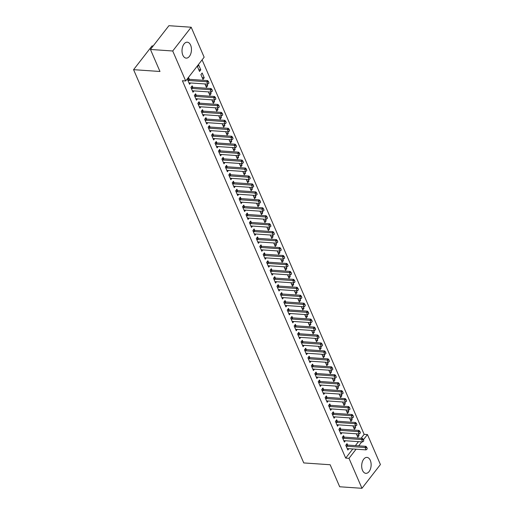 <?xml version="1.0" encoding="UTF-8"?>
<svg xmlns="http://www.w3.org/2000/svg" width="514" height="514" viewBox="0 0 514 514"><rect width="100%" height="100%" fill="white"/><g stroke="black" fill="none" stroke-linecap="round" stroke-linejoin="round"><path stroke-width="0.77" d="M362.518 470.374A7.986 4.703 -86.1 0 1 362.357 461.784A7.986 4.703 -86.1 0 1 366.957 457.402A7.986 4.703 -86.1 0 1 370.298 460.358A7.986 4.703 -86.1 0 1 370.459 468.948A7.986 4.703 -86.1 0 1 365.859 473.336A7.986 4.703 -86.1 0 1 362.518 470.374M182.843 55.171A7.986 4.703 -86.1 0 1 182.682 46.581A7.986 4.703 -86.1 0 1 187.282 42.199A7.986 4.703 -86.1 0 1 190.623 45.155A7.986 4.703 -86.1 0 1 190.784 53.745A7.986 4.703 -86.1 0 1 186.184 58.127A7.986 4.703 -86.1 0 1 182.843 55.171M361.072 438.294L364.15 434.336L202.092 59.855M364.15 434.336L367.446 434.561L380.418 464.54L361.959 488.3L348.993 458.327L356.08 449.197M153.146 45.984L152.041 45.907L133.582 69.673L303.761 462.928L330.155 464.746L339.69 486.771L361.959 488.3M133.582 69.673L159.976 71.485L150.448 49.46L168.907 25.7L191.182 27.229L204.148 57.208L185.695 80.968L172.723 50.989L191.182 27.229M354.898 425.971L355.611 427.622L354.364 429.229L352.893 425.836M344.187 437.118L343.57 435.699L342.324 437.298L344.386 442.072L345.414 440.749M348.017 410.069L348.73 411.72L347.483 413.327L346.012 409.934M337.306 421.217L336.689 419.797L335.443 421.396L337.505 426.17L338.533 424.847M341.135 394.167L341.849 395.819L340.602 397.425L339.131 394.032M330.425 405.315L329.808 403.895L328.562 405.495L330.624 410.268L331.652 408.945M334.254 378.265L334.967 379.917L333.721 381.523L332.25 378.131M323.544 389.413L322.927 387.986L321.68 389.593L323.743 394.366L324.771 393.043M327.373 362.364L328.086 364.015L326.84 365.621L325.368 362.222M316.663 373.511L316.046 372.085L314.799 373.691L316.862 378.465L317.89 377.141M320.492 346.462L321.205 348.113L319.959 349.719L318.487 346.32M309.781 357.609L309.165 356.183L307.918 357.789L309.981 362.563L311.009 361.239M313.611 330.56L314.324 332.211L313.077 333.817L311.606 330.418M302.894 341.707L302.283 340.281L301.031 341.887L303.099 346.661L304.127 345.337M306.729 314.658L307.443 316.309L306.196 317.915L304.725 314.517M296.013 325.805L295.402 324.379L294.149 325.985L296.218 330.759L297.246 329.435M299.842 298.756L300.561 300.407L299.315 302.014L297.844 298.615M289.131 309.903L288.515 308.477L287.268 310.083L289.337 314.857L290.365 313.534M292.961 282.854L293.68 284.505L292.434 286.112L290.963 282.713M282.25 294.002L281.633 292.575L280.387 294.181L282.456 298.955L283.484 297.632M286.08 266.952L286.799 268.604L285.553 270.21L284.081 266.811M275.369 278.1L274.752 276.673L273.506 278.28L275.575 283.053L276.603 281.73M279.198 251.05L279.918 252.702L278.665 254.308L277.2 250.909M268.488 262.198L267.871 260.771L266.625 262.378L268.693 267.151L269.721 265.828M272.317 235.149L273.037 236.8L271.784 238.406L270.319 235.007M261.607 246.296L260.99 244.87L259.743 246.476L261.812 251.25L262.84 249.926M265.436 219.247L266.149 220.898L264.903 222.498L263.438 219.105M254.726 230.394L254.109 228.968L252.862 230.574L254.925 235.341L255.953 234.024M258.555 203.345L259.268 204.996L258.022 206.596L256.557 203.203M247.844 214.492L247.228 213.066L245.981 214.672L248.044 219.439L249.072 218.116M251.674 187.437L252.387 189.094L251.14 190.694L249.675 187.302M240.963 198.59L240.346 197.164L239.1 198.77L241.162 203.538L242.19 202.214M244.792 171.535L245.506 173.186L244.259 174.792L242.794 171.4M234.082 182.688L233.465 181.262L232.219 182.868L234.281 187.636L235.309 186.312M237.911 155.633L238.624 157.284L237.378 158.89L235.913 155.498M227.201 166.787L226.584 165.36L225.338 166.966L227.4 171.734L228.428 170.41M231.03 139.731L231.743 141.382L230.497 142.988L229.032 139.596M220.32 150.878L219.703 149.458L218.456 151.065L220.519 155.832L221.547 154.508M224.149 123.829L224.862 125.48L223.616 127.087L222.144 123.694M213.438 134.976L212.822 133.556L211.575 135.163L213.638 139.93L214.666 138.607M217.268 107.927L217.981 109.578L216.735 111.185L215.263 107.792M206.557 119.075L205.941 117.655L204.694 119.261L206.756 124.028L207.784 122.705M210.387 92.025L211.1 93.677L209.853 95.283L208.382 91.89M199.676 103.173L199.059 101.753L197.813 103.359L199.875 108.126L200.903 106.803M202.156 73.007L200.91 74.614L202.972 79.381L204.219 77.775L202.156 73.007M192.795 87.271L192.178 85.851L190.932 87.457L192.994 92.224L194.022 90.901M185.695 80.968L182.393 80.743L345.691 458.096L352.784 448.973M355.386 445.619L358.47 441.648M189.351 79.323L188.734 77.897L187.488 79.503L189.557 84.277L190.585 82.953M198.712 65.053L197.466 66.659L199.528 71.433L200.781 69.827L198.712 65.053M196.232 95.225L195.616 93.799L194.369 95.405L196.438 100.179L197.466 98.855M206.943 84.078L207.662 85.729L206.41 87.335L204.945 83.936M203.114 111.127L202.497 109.7L201.25 111.307L203.319 116.08L204.347 114.757M213.824 99.979L214.544 101.631L213.297 103.237L211.826 99.838M209.995 127.029L209.378 125.602L208.131 127.209L210.2 131.982L211.228 130.659M220.705 115.881L221.425 117.533L220.178 119.139L218.707 115.74M216.876 142.931L216.266 141.504L215.013 143.11L217.081 147.884L218.109 146.561M227.593 131.783L228.306 133.434L227.059 135.041L225.588 131.642M223.757 158.832L223.147 157.406L221.894 159.012L223.963 163.786L224.991 162.463M234.474 147.685L235.187 149.336L233.941 150.943L232.469 147.544M230.645 174.734L230.028 173.308L228.781 174.914L230.844 179.688L231.872 178.364M241.355 163.587L242.068 165.238L240.822 166.844L239.351 163.452M237.526 190.636L236.909 189.21L235.663 190.816L237.725 195.59L238.753 194.266M248.236 179.489L248.949 181.14L247.703 182.746L246.232 179.354M244.407 206.538L243.79 205.118L242.544 206.718L244.606 211.492L245.634 210.168M255.117 195.391L255.831 197.042L254.584 198.648L253.113 195.256M251.288 222.44L250.671 221.02L249.425 222.62L251.487 227.394L252.515 226.07M261.999 211.293L262.712 212.944L261.465 214.55L259.994 211.158M258.169 238.342L257.553 236.922L256.306 238.522L258.369 243.295L259.397 241.972M268.88 227.194L269.593 228.846L268.347 230.452L266.875 227.059M265.051 254.244L264.434 252.824L263.187 254.43L265.25 259.197L266.278 257.874M275.761 243.096L276.474 244.748L275.228 246.354L273.756 242.961M271.932 270.146L271.315 268.726L270.068 270.332L272.131 275.099L273.159 273.776M282.642 258.998L283.355 260.649L282.109 262.256L280.638 258.863M278.813 286.047L278.196 284.627L276.95 286.234L279.012 291.001L280.04 289.678M289.523 274.9L290.237 276.551L288.99 278.158L287.519 274.765M285.694 301.949L285.077 300.529L283.831 302.136L285.893 306.903L286.921 305.579M296.405 290.802L297.118 292.453L295.871 294.059L294.4 290.667M292.575 317.851L291.958 316.431L290.712 318.037L292.774 322.805L293.802 321.481M303.286 306.704L303.999 308.355L302.752 309.961L301.281 306.569M299.456 333.753L298.84 332.333L297.593 333.939L299.656 338.707L300.684 337.383M310.167 322.606L310.88 324.257L309.634 325.863L308.169 322.471M306.338 349.655L305.721 348.235L304.474 349.841L306.537 354.609L307.565 353.285M317.048 338.508L317.761 340.159L316.515 341.765L315.05 338.373M313.219 365.557L312.602 364.137L311.356 365.743L313.418 370.51L314.446 369.187M323.929 354.409L324.642 356.061L323.396 357.667L321.931 354.274M320.1 381.465L319.483 380.039L318.237 381.645L320.299 386.412L321.327 385.089M330.81 370.311L331.524 371.963L330.277 373.569L328.812 370.176M326.981 397.367L326.364 395.941L325.118 397.547L327.18 402.314L328.208 400.991M337.692 386.213L338.405 387.871L337.158 389.471L335.693 386.078M333.862 413.269L333.245 411.842L331.999 413.449L334.061 418.216L335.089 416.893M344.573 402.121L345.292 403.773L344.039 405.373L342.575 401.98M340.743 429.171L340.127 427.744L338.88 429.351L340.949 434.118L341.977 432.794M351.454 418.023L352.174 419.675L350.921 421.274L349.456 417.882M347.625 445.073L347.008 443.646L345.761 445.252L347.83 450.02L348.858 448.703M358.335 433.925L359.055 435.576L357.802 437.176L356.337 433.784M358.688 445.844L361.772 441.873M363.494 439.656L367.446 434.561M150.448 49.46L172.723 50.989M345.691 458.096L348.993 458.327M198.777 69.686L200.781 69.827M202.22 77.64L204.219 77.775M205.658 85.587L207.662 85.729M209.102 93.542L211.1 93.677M212.539 101.489L214.544 101.631M215.983 109.443L217.981 109.578M219.42 117.391L221.425 117.533M222.864 125.345L224.862 125.48M226.301 133.293L228.306 133.434M229.745 141.247L231.743 141.382M233.183 149.201L235.187 149.336M236.626 157.149L238.624 157.284M240.064 165.103L242.068 165.238M243.507 173.051L245.506 173.186M246.945 181.005L248.949 181.14M250.389 188.953L252.387 189.094M253.826 196.907L255.831 197.042M257.27 204.855L259.268 204.996M260.707 212.809L262.712 212.944M264.151 220.757L266.149 220.898M267.595 228.711L269.593 228.846M271.032 236.658L273.037 236.8M274.476 244.613L276.474 244.748M277.913 252.56L279.918 252.702M281.357 260.514L283.355 260.649M284.795 268.462L286.799 268.604M288.238 276.416L290.237 276.551M291.676 284.364L293.68 284.505M295.12 292.318L297.118 292.453M298.557 300.266L300.561 300.407M302.001 308.22L303.999 308.355M305.438 316.168L307.443 316.309M308.882 324.122L310.88 324.257M312.319 332.07L314.324 332.211M315.763 340.024L317.761 340.159M319.2 347.972L321.205 348.113M322.644 355.926L324.642 356.061M326.082 363.88L328.086 364.015M329.525 371.828L331.524 371.963M332.963 379.782L334.967 379.917M336.407 387.729L338.405 387.871M339.844 395.684L341.849 395.819M343.288 403.631L345.292 403.773M346.732 411.585L348.73 411.72M350.169 419.533L352.174 419.675M353.613 427.487L355.611 427.622M357.05 435.435L359.055 435.576M208.98 83.127L208.613 81.745L208.98 83.127L207.791 84.135L189.64 82.889A1.022 0.623 -142.2 0 0 189.409 82.908L189.011 83.017M187.822 80.274L188.342 80.447A1.022 0.623 -142.2 0 0 188.612 80.499L206.756 81.752L207.656 80.595L208.613 81.745M187.983 78.873L189.242 79.291A1.022 0.623 -142.2 0 0 189.505 79.342L207.656 80.595M207.791 84.135L206.756 81.752L208.466 81.938M212.417 91.081L212.051 89.693L212.417 91.081L211.228 92.083L193.084 90.837A1.022 0.623 -142.2 0 0 192.846 90.856L192.448 90.965M191.266 88.228L191.786 88.395A1.022 0.623 -142.2 0 0 192.05 88.453L210.2 89.699L211.1 88.543L212.051 89.693M191.42 86.821L192.679 87.239A1.022 0.623 -142.2 0 0 192.949 87.296L211.1 88.543M211.228 92.083L210.2 89.699L211.903 89.886M215.861 99.035L215.494 97.647L215.861 99.035L214.672 100.037L196.521 98.791A1.022 0.623 -142.2 0 0 196.29 98.81L195.892 98.919M194.703 96.176L195.224 96.349A1.022 0.623 -142.2 0 0 195.493 96.401L213.638 97.654L214.537 96.497L215.494 97.647M194.864 94.775L196.123 95.193A1.022 0.623 -142.2 0 0 196.387 95.244L214.537 96.497M214.672 100.037L213.638 97.654L215.347 97.84M219.298 106.983L218.932 105.595L219.298 106.983L218.109 107.985L199.965 106.739A1.022 0.623 -142.2 0 0 199.728 106.758L199.329 106.867M198.147 104.13L198.667 104.297A1.022 0.623 -142.2 0 0 198.931 104.355L217.081 105.601L217.981 104.445L218.932 105.595M198.301 102.723L199.56 103.141A1.022 0.623 -142.2 0 0 199.83 103.198L217.981 104.445M218.109 107.985L217.081 105.601L218.784 105.788M222.742 114.937L222.376 113.549L222.742 114.937L221.553 115.939L203.403 114.693A1.022 0.623 -142.2 0 0 203.171 114.712L202.773 114.821M201.584 112.078L202.105 112.251A1.022 0.623 -142.2 0 0 202.375 112.303L220.519 113.555L221.418 112.399L222.376 113.549M201.745 110.677L203.004 111.095A1.022 0.623 -142.2 0 0 203.268 111.146L221.418 112.399M221.553 115.939L220.519 113.555L222.228 113.742M226.179 122.885L225.813 121.497L226.179 122.885L224.991 123.887L206.846 122.64A1.022 0.623 -142.2 0 0 206.609 122.66L206.21 122.769M205.028 120.032L205.549 120.199A1.022 0.623 -142.2 0 0 205.812 120.257L223.963 121.503L224.862 120.347L225.813 121.497M205.182 118.625L206.442 119.049A1.022 0.623 -142.2 0 0 206.712 119.1L224.862 120.347M224.991 123.887L223.963 121.503L225.665 121.689M229.623 130.839L229.257 129.451L229.623 130.839L228.434 131.841L210.284 130.595A1.022 0.623 -142.2 0 0 210.053 130.614L209.654 130.723M208.466 127.98L208.986 128.153A1.022 0.623 -142.2 0 0 209.256 128.204L227.4 129.457L228.3 128.301L229.257 129.451M208.626 126.579L209.885 126.997A1.022 0.623 -142.2 0 0 210.149 127.054L228.3 128.301M228.434 131.841L227.4 129.457L229.109 129.644M233.067 138.786L232.694 137.405L233.067 138.786L231.878 139.789L213.728 138.542A1.022 0.623 -142.2 0 0 213.49 138.562L213.092 138.671M211.909 135.934L212.43 136.101A1.022 0.623 -142.2 0 0 212.693 136.159L230.844 137.405L231.743 136.249L232.694 137.405M212.064 134.533L213.323 134.951A1.022 0.623 -142.2 0 0 213.593 135.002L231.743 136.249M231.878 139.789L230.844 137.405L232.546 137.591M236.504 146.741L236.138 145.353L236.504 146.741L235.316 147.743L217.165 146.496A1.022 0.623 -142.2 0 0 216.934 146.516L216.535 146.625M215.347 143.881L215.867 144.055A1.022 0.623 -142.2 0 0 216.137 144.106L234.281 145.359L235.181 144.203L236.138 145.353M215.507 142.481L216.767 142.898A1.022 0.623 -142.2 0 0 217.03 142.956L235.181 144.203M235.316 147.743L234.281 145.359L235.99 145.546M239.948 154.688L239.582 153.307L239.948 154.688L238.759 155.691L220.609 154.444A1.022 0.623 -142.2 0 0 220.371 154.463L219.973 154.573M218.791 151.836L219.311 152.009A1.022 0.623 -142.2 0 0 219.574 152.06L237.725 153.307L238.624 152.15L239.582 153.307M218.945 150.435L220.21 150.853A1.022 0.623 -142.2 0 0 220.474 150.904L238.624 152.15M238.759 155.691L237.725 153.307L239.428 153.5M243.385 162.642L243.019 161.255L243.385 162.642L242.197 163.645L224.046 162.398A1.022 0.623 -142.2 0 0 223.815 162.418L223.417 162.527M222.228 159.783L222.748 159.957A1.022 0.623 -142.2 0 0 223.018 160.015L241.162 161.261L242.062 160.105L243.019 161.255M222.389 158.383L223.648 158.8A1.022 0.623 -142.2 0 0 223.911 158.858L242.062 160.105M242.197 163.645L241.162 161.261L242.871 161.447M246.829 170.59L246.463 169.209L246.829 170.59L245.641 171.592L227.49 170.346A1.022 0.623 -142.2 0 0 227.259 170.365L226.86 170.475M225.672 167.737L226.192 167.911A1.022 0.623 -142.2 0 0 226.456 167.962L244.606 169.209L245.506 168.052L246.463 169.209M225.826 166.337L227.092 166.754A1.022 0.623 -142.2 0 0 227.355 166.806L245.506 168.052M245.641 171.592L244.606 169.209L246.309 169.402M250.267 178.544L249.9 177.157L250.267 178.544L249.078 179.547L230.927 178.3A1.022 0.623 -142.2 0 0 230.696 178.319L230.298 178.429M229.109 175.685L229.629 175.859A1.022 0.623 -142.2 0 0 229.899 175.916L248.044 177.163L248.943 176.006L249.9 177.157M229.27 174.285L230.529 174.702A1.022 0.623 -142.2 0 0 230.799 174.76L248.943 176.006M249.078 179.547L248.044 177.163L249.753 177.349M253.71 186.492L253.344 185.111L253.71 186.492L252.522 187.501L234.371 186.248A1.022 0.623 -142.2 0 0 234.14 186.267L233.742 186.376M232.553 183.639L233.073 183.813A1.022 0.623 -142.2 0 0 233.337 183.864L251.487 185.111L252.387 183.954L253.344 185.111M232.707 182.239L233.973 182.656A1.022 0.623 -142.2 0 0 234.236 182.708L252.387 183.954M252.522 187.501L251.487 185.111L253.19 185.303M257.148 194.446L256.782 193.058L257.148 194.446L255.959 195.448L237.809 194.202A1.022 0.623 -142.2 0 0 237.577 194.221L237.179 194.331M235.99 191.587L236.511 191.761A1.022 0.623 -142.2 0 0 236.781 191.818L254.931 193.065L255.824 191.908L256.782 193.058M236.151 190.186L237.41 190.604A1.022 0.623 -142.2 0 0 237.68 190.662L255.824 191.908M255.959 195.448L254.931 193.065L256.634 193.251M260.592 202.394L260.225 201.013L260.592 202.394L259.403 203.403L241.252 202.15A1.022 0.623 -142.2 0 0 241.021 202.175L240.623 202.285M239.434 199.541L239.954 199.715A1.022 0.623 -142.2 0 0 240.218 199.766L258.369 201.013L259.268 199.856L260.225 201.013M239.588 198.141L240.854 198.558A1.022 0.623 -142.2 0 0 241.117 198.61L259.268 199.856M259.403 203.403L258.369 201.013L260.071 201.205M264.029 210.348L263.663 208.96L264.029 210.348L262.84 211.35L244.696 210.104A1.022 0.623 -142.2 0 0 244.458 210.123L244.06 210.232M242.871 207.489L243.392 207.662A1.022 0.623 -142.2 0 0 243.662 207.72L261.812 208.967L262.705 207.81L263.663 208.96M243.032 206.088L244.291 206.506A1.022 0.623 -142.2 0 0 244.561 206.564L262.705 207.81M262.84 211.35L261.812 208.967L263.515 209.153M267.473 218.296L267.107 216.914L267.473 218.296L266.284 219.305L248.133 218.052A1.022 0.623 -142.2 0 0 247.902 218.077L247.504 218.187M246.315 215.443L246.836 215.617A1.022 0.623 -142.2 0 0 247.099 215.668L265.25 216.914L266.149 215.758L267.107 216.914M246.469 214.042L247.735 214.46A1.022 0.623 -142.2 0 0 247.999 214.511L266.149 215.758M266.284 219.305L265.25 216.914L266.952 217.107M270.91 226.25L270.544 224.862L270.91 226.25L269.721 227.252L251.577 226.006A1.022 0.623 -142.2 0 0 251.34 226.025L250.941 226.134M249.759 223.391L250.273 223.564A1.022 0.623 -142.2 0 0 250.543 223.622L268.693 224.869L269.587 223.712L270.544 224.862M249.913 221.99L251.173 222.408A1.022 0.623 -142.2 0 0 251.442 222.466L269.587 223.712M269.721 227.252L268.693 224.869L270.396 225.055M274.354 234.198L273.988 232.816L274.354 234.198L273.165 235.206L255.015 233.954A1.022 0.623 -142.2 0 0 254.783 233.979L254.385 234.088M253.196 231.345L253.717 231.518A1.022 0.623 -142.2 0 0 253.98 231.57L272.131 232.816L273.03 231.66L273.988 232.816M253.351 229.944L254.616 230.362A1.022 0.623 -142.2 0 0 254.88 230.413L273.03 231.66M273.165 235.206L272.131 232.816L273.833 233.009M277.791 242.152L277.425 240.764L277.791 242.152L276.603 243.154L258.458 241.908A1.022 0.623 -142.2 0 0 258.221 241.927L257.822 242.036M256.64 239.293L257.161 239.466A1.022 0.623 -142.2 0 0 257.424 239.524L275.575 240.77L276.468 239.614L277.425 240.764M256.794 237.892L258.054 238.31A1.022 0.623 -142.2 0 0 258.324 238.367L276.468 239.614M276.603 243.154L275.575 240.77L277.277 240.957M281.235 250.1L280.869 248.718L281.235 250.1L280.046 251.108L261.896 249.855A1.022 0.623 -142.2 0 0 261.665 249.881L261.266 249.99M260.078 247.247L260.598 247.42A1.022 0.623 -142.2 0 0 260.861 247.472L279.012 248.718L279.912 247.568L280.869 248.718M260.232 245.846L261.498 246.264A1.022 0.623 -142.2 0 0 261.761 246.315L279.912 247.568M280.046 251.108L279.012 248.718L280.721 248.911M284.672 258.054L284.306 256.666L284.672 258.054L283.484 259.056L265.34 257.81A1.022 0.623 -142.2 0 0 265.102 257.829L264.704 257.938M263.521 255.195L264.042 255.368A1.022 0.623 -142.2 0 0 264.305 255.426L282.456 256.672L283.349 255.516L284.306 256.666M263.676 253.794L264.935 254.212A1.022 0.623 -142.2 0 0 265.205 254.269L283.349 255.516M283.484 259.056L282.456 256.672L284.158 256.859M288.116 266.001L287.75 264.62L288.116 266.001L286.928 267.01L268.777 265.764A1.022 0.623 -142.2 0 0 268.546 265.783L268.147 265.892M266.959 263.149L267.479 263.322A1.022 0.623 -142.2 0 0 267.749 263.374L285.893 264.62L286.793 263.47L287.75 264.62M267.119 261.748L268.379 262.166A1.022 0.623 -142.2 0 0 268.642 262.217L286.793 263.47M286.928 267.01L285.893 264.62L287.602 264.813M291.554 273.956L291.187 272.568L291.554 273.956L290.365 274.958L272.221 273.711A1.022 0.623 -142.2 0 0 271.983 273.731L271.585 273.84M270.403 271.096L270.923 271.27A1.022 0.623 -142.2 0 0 271.186 271.328L289.337 272.574L290.237 271.418L291.187 272.568M270.557 269.696L271.816 270.113A1.022 0.623 -142.2 0 0 272.086 270.171L290.237 271.418M290.365 274.958L289.337 272.574L291.04 272.761M294.997 281.903L294.631 280.522L294.997 281.903L293.809 282.912L275.658 281.666A1.022 0.623 -142.2 0 0 275.427 281.685L275.029 281.794M273.84 279.051L274.36 279.224A1.022 0.623 -142.2 0 0 274.63 279.275L292.774 280.528L293.674 279.372L294.631 280.522M274.001 277.65L275.26 278.068A1.022 0.623 -142.2 0 0 275.523 278.119L293.674 279.372M293.809 282.912L292.774 280.528L294.483 280.715M298.435 289.857L298.069 288.47L298.435 289.857L297.246 290.86L279.102 289.613A1.022 0.623 -142.2 0 0 278.864 289.633L278.466 289.742M277.284 287.005L277.804 287.172A1.022 0.623 -142.2 0 0 278.068 287.23L296.218 288.476L297.118 287.32L298.069 288.47M277.438 285.598L278.697 286.015A1.022 0.623 -142.2 0 0 278.967 286.073L297.118 287.32M297.246 290.86L296.218 288.476L297.921 288.662M301.879 297.805L301.512 296.424L301.879 297.805L300.69 298.814L282.539 297.567A1.022 0.623 -142.2 0 0 282.308 297.587L281.91 297.696M280.721 294.952L281.242 295.126A1.022 0.623 -142.2 0 0 281.511 295.177L299.656 296.43L300.555 295.274L301.512 296.424M280.882 293.552L282.141 293.969A1.022 0.623 -142.2 0 0 282.404 294.021L300.555 295.274M300.69 298.814L299.656 296.43L301.365 296.617M305.316 305.759L304.95 304.372L305.316 305.759L304.134 306.762L285.983 305.515A1.022 0.623 -142.2 0 0 285.745 305.534L285.347 305.644M284.165 302.907L284.685 303.074A1.022 0.623 -142.2 0 0 284.949 303.132L303.099 304.378L303.999 303.221L304.95 304.372M284.319 301.5L285.578 301.917A1.022 0.623 -142.2 0 0 285.848 301.975L303.999 303.221M304.134 306.762L303.099 304.378L304.802 304.564M308.76 313.713L308.394 312.326L308.76 313.713L307.571 314.716L289.421 313.469A1.022 0.623 -142.2 0 0 289.189 313.489L288.791 313.598M287.602 310.854L288.123 311.028A1.022 0.623 -142.2 0 0 288.393 311.079L306.537 312.332L307.436 311.176L308.394 312.326M287.763 309.454L289.022 309.871A1.022 0.623 -142.2 0 0 289.286 309.923L307.436 311.176M307.571 314.716L306.537 312.332L308.246 312.518M312.204 321.661L311.837 320.273L312.204 321.661L311.015 322.663L292.864 321.417A1.022 0.623 -142.2 0 0 292.627 321.436L292.228 321.546M291.046 318.808L291.566 318.976A1.022 0.623 -142.2 0 0 291.83 319.033L309.981 320.28L310.88 319.123L311.837 320.273M291.2 317.401L292.466 317.819A1.022 0.623 -142.2 0 0 292.729 317.877L310.88 319.123M311.015 322.663L309.981 320.28L311.683 320.466M315.641 329.615L315.275 328.228L315.641 329.615L314.452 330.618L296.302 329.371A1.022 0.623 -142.2 0 0 296.07 329.39L295.672 329.5M294.483 326.756L295.004 326.93A1.022 0.623 -142.2 0 0 295.274 326.981L313.418 328.234L314.317 327.077L315.275 328.228M294.644 325.356L295.903 325.773A1.022 0.623 -142.2 0 0 296.167 325.831L314.317 327.077M314.452 330.618L313.418 328.234L315.127 328.42M319.085 337.563L318.719 336.175L319.085 337.563L317.896 338.565L299.746 337.319A1.022 0.623 -142.2 0 0 299.508 337.338L299.109 337.447M297.927 334.71L298.448 334.877A1.022 0.623 -142.2 0 0 298.711 334.935L316.862 336.182L317.761 335.025L318.719 336.175M298.081 333.303L299.347 333.727A1.022 0.623 -142.2 0 0 299.611 333.779L317.761 335.025M317.896 338.565L316.862 336.182L318.564 336.368M322.522 345.517L322.156 344.129L322.522 345.517L321.334 346.52L303.183 345.273A1.022 0.623 -142.2 0 0 302.952 345.292L302.553 345.402M301.365 342.658L301.885 342.832A1.022 0.623 -142.2 0 0 302.155 342.883L320.299 344.136L321.199 342.979L322.156 344.129M301.525 341.257L302.785 341.675A1.022 0.623 -142.2 0 0 303.054 341.733L321.199 342.979M321.334 346.52L320.299 344.136L322.008 344.322M325.966 353.465L325.6 352.084L325.966 353.465L324.777 354.467L306.627 353.221A1.022 0.623 -142.2 0 0 306.395 353.24L305.997 353.349M304.808 350.612L305.329 350.779A1.022 0.623 -142.2 0 0 305.592 350.837L323.743 352.084L324.642 350.927L325.6 352.084M304.963 349.212L306.228 349.629A1.022 0.623 -142.2 0 0 306.492 349.681L324.642 350.927M324.777 354.467L323.743 352.084L325.446 352.276M329.403 361.419L329.037 360.031L329.403 361.419L328.215 362.421L310.064 361.175A1.022 0.623 -142.2 0 0 309.833 361.194L309.434 361.303M308.246 358.56L308.766 358.733A1.022 0.623 -142.2 0 0 309.036 358.785L327.187 360.038L328.08 358.881L329.037 360.031M308.406 357.159L309.666 357.577A1.022 0.623 -142.2 0 0 309.936 357.635L328.08 358.881M328.215 362.421L327.187 360.038L328.889 360.224M332.847 369.367L332.481 367.985L332.847 369.367L331.659 370.369L313.508 369.123A1.022 0.623 -142.2 0 0 313.277 369.142L312.878 369.251M311.69 366.514L312.21 366.688A1.022 0.623 -142.2 0 0 312.473 366.739L330.624 367.985L331.524 366.829L332.481 367.985M311.844 365.113L313.11 365.531A1.022 0.623 -142.2 0 0 313.373 365.582L331.524 366.829M331.659 370.369L330.624 367.985L332.327 368.178M336.284 377.321L335.918 375.933L336.284 377.321L335.096 378.323L316.945 377.077A1.022 0.623 -142.2 0 0 316.714 377.096L316.316 377.205M315.127 374.462L315.647 374.635A1.022 0.623 -142.2 0 0 315.917 374.693L334.068 375.94L334.961 374.783L335.918 375.933M315.288 373.061L316.547 373.479A1.022 0.623 -142.2 0 0 316.817 373.537L334.961 374.783M335.096 378.323L334.068 375.94L335.77 376.126M339.728 385.269L339.362 383.887L339.728 385.269L338.54 386.277L320.389 385.025A1.022 0.623 -142.2 0 0 320.158 385.044L319.759 385.153M318.571 382.416L319.091 382.589A1.022 0.623 -142.2 0 0 319.355 382.641L337.505 383.887L338.405 382.731L339.362 383.887M318.725 381.015L319.991 381.433A1.022 0.623 -142.2 0 0 320.254 381.484L338.405 382.731M338.54 386.277L337.505 383.887L339.208 384.08M343.166 393.223L342.799 391.835L343.166 393.223L341.977 394.225L323.833 392.979A1.022 0.623 -142.2 0 0 323.595 392.998L323.197 393.107M322.008 390.364L322.529 390.537A1.022 0.623 -142.2 0 0 322.798 390.595L340.949 391.841L341.842 390.685L342.799 391.835M322.169 388.963L323.428 389.381A1.022 0.623 -142.2 0 0 323.698 389.439L341.842 390.685M341.977 394.225L340.949 391.841L342.652 392.028M346.609 401.171L346.243 399.789L346.609 401.171L345.421 402.179L327.27 400.926A1.022 0.623 -142.2 0 0 327.039 400.946L326.641 401.055M325.452 398.318L325.972 398.491A1.022 0.623 -142.2 0 0 326.236 398.543L344.386 399.789L345.286 398.633L346.243 399.789M325.606 396.917L326.872 397.335A1.022 0.623 -142.2 0 0 327.135 397.386L345.286 398.633M345.421 402.179L344.386 399.789L346.089 399.982M350.047 409.125L349.681 407.737L350.047 409.125L348.858 410.127L330.714 408.881A1.022 0.623 -142.2 0 0 330.476 408.9L330.078 409.009M328.896 406.266L329.41 406.439A1.022 0.623 -142.2 0 0 329.68 406.497L347.83 407.743L348.723 406.587L349.681 407.737M329.05 404.865L330.309 405.283A1.022 0.623 -142.2 0 0 330.579 405.34L348.723 406.587M348.858 410.127L347.83 407.743L349.533 407.93M353.491 417.072L353.124 415.691L353.491 417.072L352.302 418.081L334.151 416.828A1.022 0.623 -142.2 0 0 333.92 416.854L333.522 416.963M332.333 414.22L332.854 414.393A1.022 0.623 -142.2 0 0 333.117 414.445L351.268 415.691L352.167 414.535L353.124 415.691M332.487 412.819L333.753 413.237A1.022 0.623 -142.2 0 0 334.016 413.288L352.167 414.535M352.302 418.081L351.268 415.691L352.97 415.884M356.928 425.027L356.562 423.639L356.928 425.027L355.739 426.029L337.595 424.782A1.022 0.623 -142.2 0 0 337.357 424.802L336.959 424.911M335.777 422.167L336.297 422.341A1.022 0.623 -142.2 0 0 336.561 422.399L354.711 423.645L355.604 422.489L356.562 423.639M335.931 420.767L337.19 421.184A1.022 0.623 -142.2 0 0 337.46 421.242L355.604 422.489M355.739 426.029L354.711 423.645L356.414 423.832M360.372 432.974L360.006 431.593L360.372 432.974L359.183 433.983L341.033 432.73A1.022 0.623 -142.2 0 0 340.801 432.756L340.403 432.865M339.214 430.122L339.735 430.295A1.022 0.623 -142.2 0 0 339.998 430.346L358.149 431.593L359.048 430.436L360.006 431.593M339.375 428.721L340.634 429.139A1.022 0.623 -142.2 0 0 340.898 429.19L359.048 430.436M359.183 433.983L358.149 431.593L359.858 431.786M363.809 440.928L363.443 439.541L363.809 440.928L362.621 441.931L344.476 440.684A1.022 0.623 -142.2 0 0 344.239 440.704L343.84 440.813M342.658 438.069L343.179 438.243A1.022 0.623 -142.2 0 0 343.442 438.301L361.593 439.547L362.486 438.391L363.443 439.541M342.812 436.669L344.072 437.086A1.022 0.623 -142.2 0 0 344.341 437.144L362.486 438.391M362.621 441.931L361.593 439.547L363.295 439.733M367.253 448.876L366.887 447.495L367.253 448.876L366.064 449.885L347.914 448.632A1.022 0.623 -142.2 0 0 347.682 448.658L347.284 448.767M346.095 446.024L346.616 446.197A1.022 0.623 -142.2 0 0 346.886 446.248L365.03 447.495L365.929 446.338L366.887 447.495M346.256 444.623L347.515 445.04A1.022 0.623 -142.2 0 0 347.779 445.092L365.929 446.338M366.064 449.885L365.03 447.495L366.739 447.688M188.612 80.499L189.505 79.342M188.342 80.447L189.242 79.291M192.05 88.453L192.949 87.296M191.786 88.395L192.679 87.239M195.493 96.401L196.387 95.244M195.224 96.349L196.123 95.193M198.931 104.355L199.83 103.198M198.667 104.297L199.56 103.141M202.375 112.303L203.268 111.146M202.105 112.251L203.004 111.095M205.812 120.257L206.712 119.1M205.549 120.199L206.442 119.049M209.256 128.204L210.149 127.054M208.986 128.153L209.885 126.997M212.693 136.159L213.593 135.002M212.43 136.101L213.323 134.951M216.137 144.106L217.03 142.956M215.867 144.055L216.767 142.898M219.574 152.06L220.474 150.904M219.311 152.009L220.21 150.853M223.018 160.015L223.911 158.858M222.748 159.957L223.648 158.8M226.456 167.962L227.355 166.806M226.192 167.911L227.092 166.754M229.899 175.916L230.799 174.76M229.629 175.859L230.529 174.702M233.337 183.864L234.236 182.708M233.073 183.813L233.973 182.656M236.781 191.818L237.68 190.662M236.511 191.761L237.41 190.604M240.218 199.766L241.117 198.61M239.954 199.715L240.854 198.558M243.662 207.72L244.561 206.564M243.392 207.662L244.291 206.506M247.099 215.668L247.999 214.511M246.836 215.617L247.735 214.46M250.543 223.622L251.442 222.466M250.273 223.564L251.173 222.408M253.98 231.57L254.88 230.413M253.717 231.518L254.616 230.362M257.424 239.524L258.324 238.367M257.161 239.466L258.054 238.31M260.861 247.472L261.761 246.315M260.598 247.42L261.498 246.264M264.305 255.426L265.205 254.269M264.042 255.368L264.935 254.212M267.749 263.374L268.642 262.217M267.479 263.322L268.379 262.166M271.186 271.328L272.086 270.171M270.923 271.27L271.816 270.113M274.63 279.275L275.523 278.119M274.36 279.224L275.26 278.068M278.068 287.23L278.967 286.073M277.804 287.172L278.697 286.015M281.511 295.177L282.404 294.021M281.242 295.126L282.141 293.969M284.949 303.132L285.848 301.975M284.685 303.074L285.578 301.917M288.393 311.079L289.286 309.923M288.123 311.028L289.022 309.871M291.83 319.033L292.729 317.877M291.566 318.976L292.466 317.819M295.274 326.981L296.167 325.831M295.004 326.93L295.903 325.773M298.711 334.935L299.611 333.779M298.448 334.877L299.347 333.727M302.155 342.883L303.054 341.733M301.885 342.832L302.785 341.675M305.592 350.837L306.492 349.681M305.329 350.779L306.228 349.629M309.036 358.785L309.936 357.635M308.766 358.733L309.666 357.577M312.473 366.739L313.373 365.582M312.21 366.688L313.11 365.531M315.917 374.693L316.817 373.537M315.647 374.635L316.547 373.479M319.355 382.641L320.254 381.484M319.091 382.589L319.991 381.433M322.798 390.595L323.698 389.439M322.529 390.537L323.428 389.381M326.236 398.543L327.135 397.386M325.972 398.491L326.872 397.335M329.68 406.497L330.579 405.34M329.41 406.439L330.309 405.283M333.117 414.445L334.016 413.288M332.854 414.393L333.753 413.237M336.561 422.399L337.46 421.242M336.297 422.341L337.19 421.184M339.998 430.346L340.898 429.19M339.735 430.295L340.634 429.139M343.442 438.301L344.341 437.144M343.179 438.243L344.072 437.086M346.886 446.248L347.779 445.092M346.616 446.197L347.515 445.04"/></g></svg>

